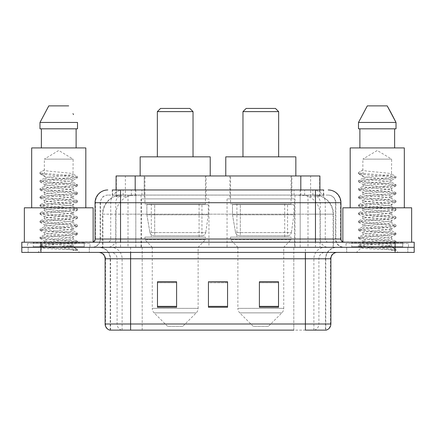 <?xml version="1.0" encoding="UTF-8"?>
<svg xmlns="http://www.w3.org/2000/svg" width="436" height="436" viewBox="0 0 436 436"><rect width="100%" height="100%" fill="white"/><g stroke="black" fill="none" stroke-linecap="round" stroke-linejoin="round"><path stroke-width="0.33" stroke-dasharray="2.18 1.64" d="M294.567 198.892L227.047 198.892L294.567 198.892L294.567 247.305L227.047 247.305L294.567 247.305M227.047 198.892L227.047 247.305M208.953 198.892L141.433 198.892L208.953 198.892L208.953 247.305L141.433 247.305L208.953 247.305M141.433 198.892L141.433 247.305M313.865 195.066L307.663 195.066L317.179 195.295C319.577 196.015 320.389 196.467 319.621 196.663L310.634 196.663L305.511 195.568L294.97 195.094L141.03 195.094L130.489 195.568L125.366 196.663L116.379 196.663L116.09 196.538L116.09 189.971L323.741 189.971L112.259 189.971L112.259 195.066L323.741 195.066L112.259 195.066M319.91 175.959L116.09 175.959M316.089 195.143A19.108 19.108 0 0 1 333.48 214.18L333.48 247.305L102.52 247.305L333.48 247.305M116.09 196.538C116.107 196.184 117.017 195.769 118.821 195.295L128.337 195.066L122.135 195.066M119.911 195.143A19.108 19.108 0 0 0 102.52 214.18L102.907 214.18L102.907 247.305M206.086 175.959L144.3 175.959L206.086 175.959L206.086 198.892L144.3 198.892L206.086 198.892M144.3 175.959L144.3 198.892M291.7 175.959L229.914 175.959L291.7 175.959L291.7 198.892L229.914 198.892L291.7 198.892M229.914 175.959L229.914 198.892M319.91 189.971L319.91 196.538L319.621 196.663L319.621 175.959M128.337 195.066L307.663 195.066M120.538 189.971L323.741 189.971L323.741 195.066M328.204 195.066L107.796 195.066L328.204 195.066A7.646 7.646 0 0 1 335.845 202.713L335.845 239.021L95.059 239.021M95.059 202.713L335.845 202.713L100.155 202.713L100.46 202.713L100.46 239.021L100.155 239.021A8.279 8.279 0 0 1 91.871 247.305L344.129 247.305L91.871 247.305M120.538 242.209L344.129 242.209L120.538 242.209M402.733 242.209L351.77 242.209L402.733 242.209L402.733 247.305L351.77 247.305L402.733 247.305L402.733 243.479L351.77 243.479L402.733 243.479M351.77 242.209L351.77 243.479M84.23 242.209L33.267 242.209L84.23 242.209L84.23 247.305L33.267 247.305L84.23 247.305L84.23 243.479L33.267 243.479L84.23 243.479M33.267 242.209L33.267 243.479M395.092 252.4L21.8 252.4L21.8 242.209L414.2 242.209L414.2 247.305L395.092 247.305L414.2 247.305L414.2 252.4L395.092 252.4L395.092 247.305L40.908 247.305L395.092 247.305L395.092 242.209M21.8 247.305L40.908 247.305L21.8 247.305M89.326 247.305L89.326 252.4L28.171 252.4L89.326 252.4L28.171 252.4L89.326 252.4L89.326 247.305L28.171 247.305L28.171 252.4L28.171 247.305L89.326 247.305M407.829 247.305L407.829 252.4L346.675 252.4L407.829 252.4L346.675 252.4L407.829 252.4L407.829 247.305L346.675 247.305L346.675 252.4L346.675 247.305L407.829 247.305M89.958 243.479L27.533 243.479L89.958 243.479L89.958 247.305L27.533 247.305L89.958 247.305M27.533 243.479L27.533 247.305M408.467 243.479L346.042 243.479L408.467 243.479L408.467 247.305L346.042 247.305L408.467 247.305M346.042 243.479L346.042 247.305M325.474 330.112L305.396 330.112L325.785 330.112L325.474 330.112L325.474 258.771L325.785 258.771A11.467 11.467 0 0 1 337.251 247.305L98.749 247.305L337.251 247.305M110.215 330.112L110.215 258.771L330.88 258.771M305.396 252.4L98.749 252.4L305.396 252.4M351.77 247.305L402.733 247.305L351.77 247.305M33.267 247.305L84.23 247.305L33.267 247.305M278.517 306.361L278.517 281.765L278.517 307.244L259.404 307.244L259.404 281.896L259.404 307.244L278.517 307.244L278.517 282.016L278.517 307.244L278.517 282.779L259.404 282.779L259.404 307.244L259.404 281.765L278.517 281.765L259.404 281.765L278.517 281.765L278.517 306.361L259.404 306.361M176.596 306.361L176.596 281.765L176.596 307.244L157.483 307.244L157.483 281.896L157.483 307.244L176.596 307.244L176.596 282.016L176.596 307.244L176.596 282.779L157.483 282.779L157.483 307.244L157.483 281.765L176.596 281.765L157.483 281.765L176.596 281.765L176.596 306.361L157.483 306.361M227.554 306.361L227.554 281.765L227.554 307.244L208.446 307.244L208.446 281.896L208.446 307.244L227.554 307.244L227.554 282.016L227.554 307.244L227.554 282.779L208.446 282.779L208.446 281.765L208.446 307.244L208.446 281.896L208.446 307.244L208.446 282.779L227.554 282.779L227.554 281.896L227.554 306.361L208.446 306.361L208.446 307.244L227.554 307.244L227.554 281.896L208.446 281.896L208.446 306.361M121.617 330.112A6.371 6.273 -90 0 1 117.099 323.997L117.099 258.771L142.196 258.771L142.196 330.112L293.804 330.112L293.804 323.997L105.507 323.997A6.371 6.273 -90 0 0 110.025 330.112L326.292 330.112M227.554 281.765L208.446 281.765L227.554 281.765M130.604 247.305L130.604 330.112L305.396 330.112L305.396 258.771L110.215 258.771C109.54 251.806 105.719 247.98 98.749 247.305M176.596 282.779L176.596 282.016L176.596 282.779L157.483 282.779L157.483 307.244L176.596 307.244L176.596 282.779M278.517 282.779L278.517 282.016L278.517 282.779L259.404 282.779L259.404 307.244L278.517 307.244L278.517 282.779M176.596 281.896L157.483 281.896M278.517 281.896L259.404 281.896M68.18 246.029C59.323 246.672 42.33 247.31 42.488 247.888C40.87 248.793 76.91 249.615 77.494 250.406L68.136 249.125L49.355 247.779L40.09 246.569L42.483 245.757L68.136 243.735L77.406 242.525L73.144 244.912L73.144 246.029L68.18 246.029C71.782 245.523 73.433 245.152 73.144 244.912C73.951 244.514 69.161 243.844 58.778 242.896C49.813 242.171 45.006 241.5 44.347 240.874C43.725 239.468 74.147 238.1 73.144 236.824C74.038 235.484 43.458 234.132 44.347 232.775C44.407 232.437 45.818 232.094 48.581 231.756L63.787 230.273C71.504 229.418 74.627 228.905 73.144 228.731C73.897 228.328 69.144 227.657 58.893 226.725C49.137 225.881 44.287 225.205 44.347 224.687C43.883 224.24 48.641 223.57 58.62 222.676C68.992 221.739 73.837 221.063 73.144 220.643C73.548 220.049 65.771 219.243 60.032 218.736C51.857 218.016 43.513 217.259 44.347 216.616C44.407 216.294 45.807 215.962 48.554 215.613L61.073 214.365C70.774 213.384 74.801 212.779 73.144 212.555L70.272 211.754L58.767 210.539C50.009 209.863 45.202 209.193 44.347 208.522C44.913 207.814 49.012 207.362 61.165 206.261C70.665 205.307 74.66 204.707 73.144 204.462L70.387 203.677L58.844 202.457C50.096 201.786 45.262 201.116 44.347 200.435C45.251 199.77 50.058 199.094 58.767 198.391C68.899 197.475 73.695 196.805 73.144 196.374C72.954 195.742 66.697 195.017 60.037 194.44C49.944 193.677 44.717 192.979 44.347 192.336C43.589 190.897 74 189.676 73.144 188.281C74.044 186.81 43.437 185.687 44.347 184.226L47.153 183.431L69.88 181.087L73.144 180.193L73.144 182.215C74.027 180.869 43.464 179.518 44.347 178.171C43.464 176.825 74.027 175.474 73.144 174.128C74.027 172.781 43.464 171.424 44.347 170.078L44.347 159.129L73.144 159.129L58.746 150.475L44.347 159.129L73.144 159.129L72.986 173.942L77.406 176.515L68.136 175.305L42.483 173.283L40.172 172.427L40.172 173.441L44.505 175.97L44.505 169.898L40.09 172.471M84.862 247.305L32.629 247.305L84.862 247.305A0.638 0.638 0 0 1 84.23 246.667L33.267 246.667L84.23 246.667L84.23 242.841A0.638 0.638 0 0 1 84.862 242.209L32.629 242.209L84.862 242.209M32.629 247.305A0.638 0.638 0 0 0 33.267 246.667L33.267 242.841A0.638 0.638 0 0 0 32.629 242.209M93.146 242.209L24.351 242.209L93.146 241.942M85.821 207.809L31.675 207.809L85.821 207.809M72.986 188.488L73.144 190.309C74.027 188.962 43.464 187.605 44.347 186.259C43.464 184.913 74.027 183.561 73.144 182.215L77.406 184.608L68.136 183.398L42.483 181.371L39.965 180.7L49.355 179.349L75.008 177.327L77.406 176.515M77.406 242.525L75.008 241.713L49.355 239.691L39.965 238.339L42.483 237.669L68.136 235.642L77.526 234.296L75.008 233.62L49.355 231.598L39.965 230.252L42.483 229.576L68.136 227.554L77.526 226.208L75.008 225.532L49.355 223.51L39.965 222.158L42.483 221.488L68.136 219.466L77.526 218.114L75.008 217.439L49.355 215.417L39.965 214.071L42.483 213.395L68.136 211.373L77.406 210.163L75.008 209.351L49.355 207.329L39.965 205.983L42.483 205.307L68.136 203.285L77.406 202.07L75.008 201.263L49.355 199.241L39.965 197.89L42.483 197.214L68.136 195.192L77.526 193.846L75.008 193.17L49.355 191.148L40.09 189.938L42.483 189.126L68.136 187.104L77.526 185.758L75.008 185.082L49.355 183.06L39.965 181.708L42.483 181.038L68.136 179.016L77.406 177.801L73.144 180.193C74.109 179.812 69.275 179.136 58.642 178.161L50.287 177.348C46.854 177.027 44.875 176.629 44.347 176.149L44.347 178.171L40.09 180.564M77.406 177.801L75.008 176.989L49.355 174.967L40.09 173.757L44.51 176.329L44.505 175.97M77.406 193.982L73.144 196.374L73.144 198.396C74.027 197.05 43.464 195.699 44.347 194.352C43.464 193.006 74.027 191.655 73.144 190.309L77.406 192.696L68.136 191.486L42.483 189.464L39.965 188.788L49.355 187.442L75.008 185.42L77.406 184.608M40.09 181.845L44.51 184.423L44.347 186.259L40.09 188.652M77.406 202.07L73.144 204.462L73.144 206.484C74.027 205.138 43.464 203.786 44.347 202.44C43.464 201.094 74.027 199.743 73.144 198.396L77.406 200.789L68.136 199.574L42.483 197.552L39.965 196.881L49.355 195.53L75.008 193.508L77.406 192.696M44.51 192.538L44.347 194.352L40.09 196.745M77.406 210.163L73.144 212.555L73.144 214.577C74.027 213.231 43.464 211.88 44.347 210.534C43.464 209.187 74.027 207.83 73.144 206.484L77.406 208.877L68.136 207.667L42.483 205.645L39.965 204.969L49.355 203.623L75.008 201.601L77.406 200.789M44.51 200.631L44.347 202.44L40.09 204.833M77.406 218.251L73.144 220.643L73.144 222.665C74.027 221.319 43.464 219.967 44.347 218.621C43.464 217.275 74.027 215.924 73.144 214.577L77.406 216.97L68.136 215.755L42.483 213.733L39.965 213.057L49.355 211.711L75.008 209.689L77.406 208.877M44.51 208.724L44.347 210.534L40.09 212.921M77.406 226.344L73.144 228.731L73.144 230.758C74.027 229.412 43.464 228.055 44.347 226.709C43.464 225.363 74.027 224.011 73.144 222.665L77.406 225.058L68.136 223.848L42.483 221.826L39.965 221.15L49.355 219.799L75.008 217.777L77.406 216.97M44.51 216.817L44.347 218.621L40.09 221.014M72.986 237.015L73.144 238.846C74.027 237.5 43.464 236.149 44.347 234.802C43.464 233.456 74.027 232.105 73.144 230.758L77.406 233.146L68.136 231.936L42.483 229.914L39.965 229.238L49.355 227.892L75.008 225.87L77.406 225.058M40.09 222.295L44.51 224.872L44.347 226.709L40.09 229.102M77.494 250.406L72.812 250.406C75.161 249.665 75.989 248.923 75.297 248.177L69.488 246.008C61.667 244.972 43.611 243.926 44.347 242.89C43.464 241.544 74.027 240.192 73.144 238.846L77.406 241.239L68.136 240.023L42.483 238.002L39.965 237.331L49.355 235.98L75.008 233.958L77.406 233.146M40.09 230.388L44.51 232.96L44.347 234.802L40.09 237.195M69.885 246.04L73.144 246.029L75.297 248.177M44.51 241.07L44.347 242.89L40.09 245.283L49.355 244.073L75.008 242.051L77.406 241.239M72.812 250.406L77.526 249.463L77.526 250.406L79.516 252.4L37.976 252.4L79.516 252.4M40.09 246.569L42.532 247.986L37.976 252.4M41.376 128.816L77.51 128.816L76.12 128.816L77.51 128.816L77.51 122.451L39.981 122.451L39.981 128.816L41.376 128.816L41.376 147.929L76.12 147.929L41.376 147.929M48.799 105.888L68.692 105.888M72.981 113.622L73.488 114.581M44.347 170.078L40.172 172.427M31.675 147.929L85.821 147.929M24.351 207.809L93.146 207.809M77.526 249.463L68.136 248.117L42.483 246.095L40.09 245.283M40.09 173.757L40.172 173.441M157.358 156.846L193.028 156.846L157.358 156.846M182.837 326.292L167.549 326.292L154.126 312.868L196.26 312.868L154.126 312.868A6.371 6.371 0 0 1 152.262 308.366L198.124 308.366A6.371 6.371 0 0 1 196.26 312.868L182.837 326.292L167.549 326.292M198.124 247.305L152.262 247.305L152.262 308.366L198.124 308.366L198.124 247.305L205.449 239.658L144.937 239.658L205.449 239.658L205.449 237.108L144.937 237.108L144.937 239.658L152.262 247.305L198.124 247.305M151.303 203.988L199.083 203.988L151.303 203.988L151.303 237.108L199.083 237.108L151.303 237.108M199.083 203.988L199.083 237.108M144.937 175.959L205.449 175.959L144.937 175.959L144.937 203.988L205.449 203.988L144.937 203.988M205.449 175.959L205.449 203.988M210.228 175.959L140.158 175.959L210.228 175.959M140.158 156.846L210.228 156.846M144.937 237.108L205.449 237.108M157.358 111.621L193.028 111.621M160.541 108.433L189.845 108.433M201.955 235.838L201.95 235.838A3.82 3.82 90 0 0 205.738 232.562L149.951 232.562C150.709 234.753 152.289 235.843 154.693 235.838L154.698 204.62L154.698 235.838C152.3 235.849 150.72 234.759 149.951 232.562L146.883 214.817L146.883 204.62L208.315 204.62L208.315 214.817L146.883 214.817L149.951 232.562L205.738 232.562C205.22 235.68 201.737 236.045 201.955 235.838L154.693 235.838L201.955 235.838L201.95 204.62L154.698 204.62L201.95 204.62M208.315 204.62L146.883 204.62L154.698 204.62L146.883 204.62L146.883 214.817L208.315 214.817L205.738 232.562M242.972 156.846L278.642 156.846L242.972 156.846M268.451 326.292L253.163 326.292L239.74 312.868L281.874 312.868L239.74 312.868A6.371 6.371 0 0 1 237.876 308.366L283.738 308.366A6.371 6.371 0 0 1 281.874 312.868L268.451 326.292L253.163 326.292M283.738 247.305L237.876 247.305L237.876 308.366L283.738 308.366L283.738 247.305L291.063 239.658L230.551 239.658L291.063 239.658L291.063 237.108L230.551 237.108L230.551 239.658L237.876 247.305L283.738 247.305M236.917 203.988L284.697 203.988L236.917 203.988L236.917 237.108L284.697 237.108L236.917 237.108M284.697 203.988L284.697 237.108M230.551 175.959L291.063 175.959L230.551 175.959L230.551 203.988L291.063 203.988L230.551 203.988M291.063 175.959L291.063 203.988M295.842 175.959L225.772 175.959L295.842 175.959M225.772 156.846L295.842 156.846M230.551 237.108L291.063 237.108M242.972 111.621L278.642 111.621M246.155 108.433L275.459 108.433M287.569 235.838L287.564 235.838A3.82 3.82 90 0 0 291.352 232.562L235.565 232.562C236.323 234.753 237.909 235.843 240.312 235.838L240.312 204.62L240.312 235.838C237.914 235.849 236.334 234.759 235.565 232.562L232.497 214.817L232.497 204.62L293.929 204.62L293.929 214.817L232.497 214.817L235.565 232.562L291.352 232.562C290.834 235.68 287.351 236.045 287.569 235.838L240.312 235.838L287.569 235.838L287.564 204.62L240.312 204.62L287.564 204.62M293.929 204.62L232.497 204.62L240.312 204.62L232.497 204.62L232.497 214.817L293.929 214.817L291.352 232.562M386.688 246.029C377.832 246.672 360.839 247.31 360.997 247.888C359.378 248.793 395.419 249.615 396.002 250.406L386.645 249.125L367.864 247.779L358.594 246.569L360.992 245.757L386.645 243.735L395.91 242.525L391.653 244.912L391.653 246.029L386.688 246.029C390.285 245.523 391.942 245.152 391.653 244.912C392.46 244.514 387.669 243.844 377.282 242.896C368.322 242.171 363.51 241.5 362.856 240.874C362.234 239.468 392.651 238.1 391.653 236.824C392.542 235.484 361.962 234.132 362.856 232.775C362.91 232.437 364.327 232.094 367.09 231.756L382.29 230.273C390.013 229.418 393.136 228.905 391.653 228.731C392.405 228.328 387.653 227.657 377.402 226.725C367.646 225.881 362.796 225.205 362.856 224.687C362.392 224.24 367.15 223.57 377.129 222.676C387.5 221.739 392.34 221.063 391.653 220.643C392.051 220.049 384.274 219.243 378.541 218.736C370.36 218.016 362.016 217.259 362.856 216.616C362.91 216.294 364.311 215.962 367.058 215.613L379.576 214.365C389.283 213.384 393.305 212.779 391.653 212.555L388.776 211.754L377.276 210.539C368.518 209.863 363.706 209.193 362.856 208.522C363.422 207.814 367.521 207.362 379.674 206.261C389.174 205.307 393.168 204.707 391.653 204.462L388.896 203.677L377.347 202.457C368.605 201.786 363.771 201.116 362.856 200.435C363.76 199.77 368.567 199.094 377.271 198.391C387.408 197.475 392.198 196.805 391.653 196.374C391.457 195.742 385.206 195.017 378.541 194.44C368.453 193.677 363.221 192.979 362.856 192.336C362.098 190.897 392.509 189.676 391.653 188.281C392.553 186.81 361.94 185.687 362.856 184.226L365.662 183.431L388.383 181.087L391.653 180.193L391.653 182.215C392.536 180.869 361.973 179.518 362.856 178.171C361.973 176.825 392.536 175.474 391.653 174.128C392.536 172.781 361.973 171.424 362.856 170.078L362.856 159.129L391.653 159.129L377.254 150.475L362.856 159.129L391.653 159.129L391.49 173.942L395.91 176.515L386.645 175.305L360.992 173.283L358.681 172.427L358.681 173.441L363.014 175.97L363.014 169.898L358.594 172.471M403.371 247.305L351.138 247.305L403.371 247.305A0.638 0.638 0 0 1 402.733 246.667L351.77 246.667L402.733 246.667L402.733 242.841A0.638 0.638 0 0 1 403.371 242.209L351.138 242.209L403.371 242.209M351.138 247.305A0.638 0.638 0 0 0 351.77 246.667L351.77 242.841A0.638 0.638 0 0 0 351.138 242.209M342.854 241.942L411.649 242.209L342.854 242.209M404.325 207.809L350.179 207.809L404.325 207.809M391.49 188.488L391.653 190.309C392.536 188.962 361.973 187.605 362.856 186.259C361.973 184.913 392.536 183.561 391.653 182.215L395.91 184.608L386.645 183.398L360.992 181.371L358.474 180.7L367.864 179.349L393.517 177.327L395.91 176.515M395.91 242.525L393.517 241.713L367.864 239.691L358.474 238.339L360.992 237.669L386.645 235.642L396.035 234.296L393.517 233.62L367.864 231.598L358.474 230.252L360.992 229.576L386.645 227.554L396.035 226.208L393.517 225.532L367.864 223.51L358.474 222.158L360.992 221.488L386.645 219.466L396.035 218.114L393.517 217.439L367.864 215.417L358.474 214.071L360.992 213.395L386.645 211.373L395.91 210.163L393.517 209.351L367.864 207.329L358.474 205.983L360.992 205.307L386.645 203.285L395.91 202.07L393.517 201.263L367.864 199.241L358.474 197.89L360.992 197.214L386.645 195.192L396.035 193.846L393.517 193.17L367.864 191.148L358.594 189.938L360.992 189.126L386.645 187.104L396.035 185.758L393.517 185.082L367.864 183.06L358.474 181.708L360.992 181.038L386.645 179.016L395.91 177.801L391.653 180.193C392.613 179.812 387.778 179.136 377.151 178.161L368.796 177.348C365.363 177.027 363.379 176.629 362.856 176.149L362.856 178.171L358.594 180.564M395.91 177.801L393.517 176.989L367.864 174.967L358.594 173.757L363.014 176.329L363.014 175.97M395.91 193.982L391.653 196.374L391.653 198.396C392.536 197.05 361.973 195.699 362.856 194.352C361.973 193.006 392.536 191.655 391.653 190.309L395.91 192.696L386.645 191.486L360.992 189.464L358.474 188.788L367.864 187.442L393.517 185.42L395.91 184.608M358.594 181.845L363.014 184.423L362.856 186.259L358.594 188.652M395.91 202.07L391.653 204.462L391.653 206.484C392.536 205.138 361.973 203.786 362.856 202.44C361.973 201.094 392.536 199.743 391.653 198.396L395.91 200.789L386.645 199.574L360.992 197.552L358.474 196.881L367.864 195.53L393.517 193.508L395.91 192.696M363.014 192.538L362.856 194.352L358.594 196.745M395.91 210.163L391.653 212.555L391.653 214.577C392.536 213.231 361.973 211.88 362.856 210.534C361.973 209.187 392.536 207.83 391.653 206.484L395.91 208.877L386.645 207.667L360.992 205.645L358.474 204.969L367.864 203.623L393.517 201.601L395.91 200.789M363.014 200.631L362.856 202.44L358.594 204.833M395.91 218.251L391.653 220.643L391.653 222.665C392.536 221.319 361.973 219.967 362.856 218.621C361.973 217.275 392.536 215.924 391.653 214.577L395.91 216.97L386.645 215.755L360.992 213.733L358.474 213.057L367.864 211.711L393.517 209.689L395.91 208.877M363.014 208.724L362.856 210.534L358.594 212.921M395.91 226.344L391.653 228.731L391.653 230.758C392.536 229.412 361.973 228.055 362.856 226.709C361.973 225.363 392.536 224.011 391.653 222.665L395.91 225.058L386.645 223.848L360.992 221.826L358.474 221.15L367.864 219.799L393.517 217.777L395.91 216.97M363.014 216.817L362.856 218.621L358.594 221.014M391.495 237.015L391.653 238.846C392.536 237.5 361.973 236.149 362.856 234.802C361.973 233.456 392.536 232.105 391.653 230.758L395.91 233.146L386.645 231.936L360.992 229.914L358.474 229.238L367.864 227.892L393.517 225.87L395.91 225.058M358.594 222.295L363.014 224.872L362.856 226.709L358.594 229.102M396.002 250.406L391.315 250.406C393.67 249.665 394.493 248.923 393.801 248.177L387.991 246.008C380.176 244.972 362.114 243.926 362.856 242.89C361.973 241.544 392.536 240.192 391.653 238.846L395.91 241.239L386.645 240.023L360.992 238.002L358.474 237.331L367.864 235.98L393.517 233.958L395.91 233.146M358.594 230.388L363.014 232.96L362.856 234.802L358.594 237.195M388.389 246.04L391.653 246.029L393.801 248.177M363.014 241.07L362.856 242.89L358.594 245.283L367.864 244.073L393.517 242.051L395.91 241.239M391.315 250.406L396.035 249.463L396.035 250.406L398.024 252.4L356.485 252.4L398.024 252.4M358.594 246.569L361.035 247.986L356.485 252.4M359.88 128.816L394.624 128.816L394.624 147.929L359.88 147.929L394.624 147.929L359.88 147.929L359.88 128.816L358.49 128.816L396.019 128.816L358.49 128.816L358.49 122.451L396.019 122.451M367.308 105.888L387.201 105.888M391.49 113.622L391.991 114.581M362.856 170.078L358.681 172.427M359.88 147.929L394.624 147.929M350.179 147.929L404.325 147.929M342.854 207.809L411.649 207.809M394.624 128.816L396.019 128.816M396.035 249.463L386.645 248.117L360.992 246.095L358.594 245.283M358.594 173.757L358.681 173.441M116.379 196.663L116.379 175.959M118.821 195.295A19.108 18.819 -90 0 0 102.907 214.18L333.48 214.18L307.996 214.18L307.996 247.305M333.093 247.305L333.093 214.18A19.108 18.819 90 0 0 317.179 195.295M128.004 195.066L128.004 214.18L102.52 214.18L102.52 247.305M294.97 195.094L294.97 247.305M305.511 195.568A19.108 18.819 90 0 1 320.062 214.18L320.062 247.305M141.03 195.094L141.03 247.305M130.489 195.568A19.108 18.819 -90 0 0 115.938 214.18L115.938 247.305M307.996 195.066L307.996 214.18L128.004 214.18L128.004 247.305M135.198 195.11L135.198 189.971M125.366 196.663L125.366 175.959M144.185 195.11L144.185 175.959M291.815 195.11L291.815 175.959M310.634 196.663L310.634 175.959M300.802 195.11L300.802 189.971M131.367 195.066L131.367 189.971M107.796 195.066C105.632 195.105 103.784 195.889 102.264 197.437L100.275 201.339L100.155 202.713L100.155 239.021L315.462 239.021L315.462 195.066M135.814 189.971L135.814 239.021L100.46 239.021A8.279 8.153 90 0 1 92.307 247.305M315.462 247.305L315.462 239.021L335.845 239.021C336.336 244.051 339.099 246.814 344.129 247.305M300.186 189.971L300.186 202.713L340.941 202.713M340.941 239.021L340.554 239.021L340.554 202.713A12.742 12.546 90 0 0 328.008 189.971M40.908 242.209L40.908 252.4M123.268 189.971A12.742 12.546 -90 0 0 110.717 202.713L110.717 239.021A3.183 3.139 90 0 1 107.583 242.209M107.992 189.971A12.742 12.546 -90 0 0 95.446 202.713L95.446 239.021A3.183 3.139 90 0 1 92.307 242.209M312.732 189.971A12.742 12.546 90 0 1 325.283 202.713L325.283 239.021L300.186 239.021L300.186 242.209M343.693 242.209A3.183 3.139 -90 0 1 340.554 239.021L325.283 239.021A3.183 3.139 -90 0 0 328.417 242.209M107.992 195.066A7.646 7.526 -90 0 0 100.46 202.713L300.186 202.713L300.186 239.021L135.814 239.021L135.814 242.209M135.814 195.066L135.814 247.305M123.268 195.066A7.646 7.526 -90 0 0 115.736 202.713L115.736 239.021A8.279 8.153 90 0 1 107.583 247.305M120.538 195.066L120.538 247.305M328.008 195.066A7.646 7.526 90 0 1 335.54 202.713L335.54 239.021A8.279 8.153 -90 0 0 343.693 247.305M312.732 195.066A7.646 7.526 90 0 1 320.264 202.713L320.264 239.021A8.279 8.153 -90 0 0 328.417 247.305M300.186 195.066L300.186 247.305M112.548 195.066L112.548 189.971M123.11 195.066L123.11 189.971M141.929 195.066L141.929 189.971M294.071 195.066L294.071 189.971M312.89 195.066L312.89 189.971M323.452 195.066L323.452 189.971M304.633 195.066L304.633 189.971M314.383 330.112A6.371 6.273 90 0 0 318.901 323.997L293.804 323.997L293.804 258.771L325.474 258.771A11.467 11.292 -90 0 1 336.766 247.305M105.12 258.771L105.507 258.771L105.507 323.997L105.12 323.997M325.975 330.112A6.371 6.273 90 0 0 330.493 323.997L318.901 323.997L318.901 258.771A6.371 6.273 -90 0 1 325.174 252.4M330.88 323.997L330.493 323.997L330.493 258.771A6.371 6.273 -90 0 1 336.766 252.4M99.234 252.4A6.371 6.273 90 0 1 105.507 258.771L117.099 258.771A6.371 6.273 90 0 0 110.826 252.4M142.196 330.112L142.196 252.4M293.804 330.112L293.804 252.4M313.882 330.112L313.882 258.771A11.467 11.292 -90 0 1 325.174 247.305M325.785 330.112L325.785 258.771L305.396 258.771L305.396 247.305M110.526 330.112L110.526 258.771A11.467 11.292 90 0 0 99.234 247.305M122.118 330.112L122.118 258.771A11.467 11.292 90 0 0 110.826 247.305M142.196 247.305L142.196 258.771L293.804 258.771L293.804 247.305M84.23 242.841L33.267 242.841L84.23 242.841M402.733 242.841L351.77 242.841L402.733 242.841M39.965 245.419L39.965 246.433M77.526 241.375L77.526 242.383M39.965 237.331L39.965 238.339M77.526 233.282L77.526 234.296M39.965 229.238L39.965 230.252M77.526 225.194L77.526 226.208M39.965 221.15L39.965 222.158M77.526 217.106L77.526 218.114M39.965 213.057L39.965 214.071M77.526 209.013L77.526 210.027M39.965 204.969L39.965 205.983M77.526 200.925L77.526 201.933M39.965 196.881L39.965 197.89M77.526 192.832L77.526 193.846M39.965 188.788L39.965 189.802M77.526 184.744L77.526 185.758M39.965 180.7L39.965 181.708M77.526 176.656L77.526 177.665M39.965 172.607L39.965 173.621M40.09 238.476L44.51 241.048M77.406 234.432L72.986 237.004M40.09 214.207L44.51 216.779M40.09 206.119L44.51 208.691M40.09 198.026L44.51 200.598M40.09 189.938L44.51 192.51M77.406 185.894L72.986 188.466M74.774 247.795L77.406 249.327M358.474 245.419L358.474 246.433M396.035 241.375L396.035 242.383M358.474 237.331L358.474 238.339M396.035 233.282L396.035 234.296M358.474 229.238L358.474 230.252M396.035 225.194L396.035 226.208M358.474 221.15L358.474 222.158M396.035 217.106L396.035 218.114M358.474 213.057L358.474 214.071M396.035 209.013L396.035 210.027M358.474 204.969L358.474 205.983M396.035 200.925L396.035 201.933M358.474 196.881L358.474 197.89M396.035 192.832L396.035 193.846M358.474 188.788L358.474 189.802M396.035 184.744L396.035 185.758M358.474 180.7L358.474 181.708M396.035 176.656L396.035 177.665M358.474 172.607L358.474 173.621M358.594 238.476L363.014 241.048M395.91 234.432L391.49 237.004M358.594 214.207L363.014 216.779M358.594 206.119L363.014 208.691M358.594 198.026L363.014 200.598M358.594 189.938L363.014 192.51M395.91 185.894L391.49 188.466M393.277 247.795L395.91 249.327"/><path stroke-width="0.65" d="M112.259 189.971L120.538 189.971L112.259 189.971L116.09 189.971L116.09 175.959L319.91 175.959L319.91 189.971M107.796 189.971A12.742 12.742 0 0 0 95.059 202.713L95.059 239.021A3.183 3.183 0 0 1 91.871 242.209M328.204 189.971A12.742 12.742 0 0 1 340.941 202.713L120.538 202.713L120.538 189.971L323.741 189.971M340.941 202.713L340.941 239.021C341.132 240.955 342.195 242.018 344.129 242.209M40.908 242.209L21.8 242.209L21.8 247.305L40.908 247.305L21.8 247.305L21.8 252.4L40.908 252.4L40.908 247.305L395.092 247.305L40.908 247.305L40.908 242.209L395.092 242.209L395.092 247.305L414.2 247.305L395.092 247.305L395.092 252.4L40.908 252.4M395.092 252.4L414.2 252.4L414.2 242.209L395.092 242.209M142.196 330.112L110.025 330.112M330.88 323.997C330.701 327.049 329.175 329.087 326.292 330.112L305.396 330.112L305.396 323.997L330.88 323.997L330.88 258.771A6.371 6.371 0 0 1 337.251 252.4M109.709 330.112A6.371 6.371 0 0 1 105.12 323.997L105.12 258.771C104.744 254.902 102.618 252.776 98.749 252.4M278.517 307.244L278.517 281.765L259.404 281.765L259.404 307.244L278.517 307.244M176.596 307.244L176.596 281.765L157.483 281.765L157.483 307.244L176.596 307.244M227.554 307.244L227.554 281.765L208.446 281.765L208.446 307.244L227.554 307.244M293.804 330.112L130.604 330.112L130.604 323.997L305.396 323.997L305.396 258.771L105.12 258.771M208.446 281.765L227.554 281.896L208.446 281.765M176.596 281.896L157.483 281.896M278.517 281.896L259.404 281.896M93.146 241.942L93.146 207.809L24.351 207.809L24.351 242.209M85.821 207.809L85.821 147.929L31.675 147.929L31.675 207.809M76.12 128.816L76.12 147.929L76.12 128.816M39.981 122.451L48.799 105.888L39.981 122.451L39.981 128.816L77.51 128.816L77.51 122.451L39.981 122.451M73.488 114.581L72.981 113.622M41.376 128.816L41.376 147.929M68.692 105.888L48.799 105.888M157.358 111.621L193.028 111.621L189.845 108.433L160.541 108.433L157.358 111.621L157.358 156.846M193.028 111.621L193.028 156.846M210.228 175.959L210.228 156.846L140.158 156.846L140.158 175.959M242.972 111.621L278.642 111.621L275.459 108.433L246.155 108.433L242.972 111.621L242.972 156.846M278.642 111.621L278.642 156.846M295.842 175.959L295.842 156.846L225.772 156.846L225.772 175.959M411.649 242.209L411.649 207.809L342.854 207.809L342.854 241.942M404.325 207.809L404.325 147.929L350.179 147.929L350.179 207.809M391.991 114.581L396.019 122.451L358.49 122.451L367.308 105.888L358.49 122.451L358.49 128.816L396.019 128.816L396.019 122.451L396.019 128.816M396.019 122.451L387.201 105.888L391.49 113.622M359.88 128.816L359.88 147.929M394.624 147.929L394.624 128.816M387.201 105.888L367.308 105.888M135.198 189.971L135.198 175.959M300.802 189.971L300.802 175.959M120.538 242.209L120.538 202.713L95.059 202.713M95.059 239.021L340.941 239.021M315.462 189.971L315.462 242.209M305.396 252.4L305.396 258.771L330.88 258.771M105.12 323.997L130.604 323.997L130.604 252.4M227.554 306.361L208.446 306.361M176.596 306.361L157.483 306.361M278.517 306.361L259.404 306.361"/></g></svg>

